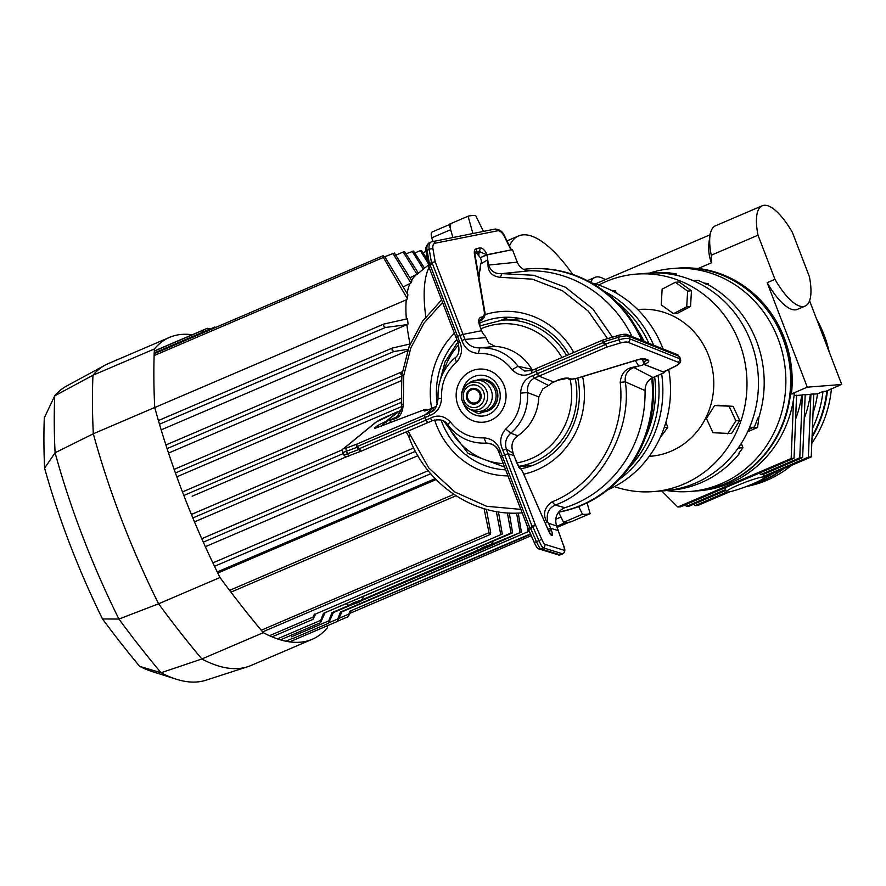 <?xml version="1.0" encoding="UTF-8"?>
<svg xmlns="http://www.w3.org/2000/svg" width="886" height="886" viewBox="0 0 886 886"><rect width="100%" height="100%" fill="white"/><g stroke="black" fill="none" stroke-linecap="round" stroke-linejoin="round"><path stroke-width="1.33" d="M619.037 479.581A109.078 102.111 -94.5 0 0 661.654 373.803A109.078 102.111 -94.5 0 1 654.998 432.423A109.078 102.111 -94.5 0 1 619.037 479.581M653.647 345.186A109.078 102.111 -94.5 0 0 604.318 291.306A109.078 102.111 -94.5 0 1 653.647 345.186M612.78 291.14L615.46 290.929L616.279 293.067M611.063 290.254L615.46 290.929M664.223 427.55L667.8 427.262L660.048 437.905M665.895 422.312L667.8 427.262M614.474 486.635A109.078 102.111 -94.5 0 0 653.336 491.608L670.536 490.257A109.078 102.111 -94.5 0 0 739.345 453.643L738.392 453.71A109.078 102.111 -94.5 0 0 742.955 447.696L738.171 448.072A109.078 102.111 85.5 0 1 664.81 490.711A109.078 102.111 -94.5 0 0 750.597 424.959A109.078 102.111 -94.5 0 0 647.799 273.209A109.078 102.111 85.5 0 1 671.466 274.295L676.251 273.918A109.078 102.111 -94.5 0 0 669.008 272.966L669.96 272.888A109.078 102.111 -94.5 0 0 653.536 272.755L636.325 274.106A109.078 102.111 -94.5 0 0 598.714 285.059M653.336 491.608A109.078 102.111 -94.5 0 0 739.123 425.856A109.078 102.111 -94.5 0 0 636.325 274.106M649.205 456.368L650.568 456.257A73.627 68.931 -94.5 0 0 708.479 411.879A73.627 68.931 -94.5 0 0 639.094 309.447L637.732 309.557M607.685 489.892A109.078 102.111 -94.5 0 0 662.639 431.836A109.078 102.111 -94.5 0 0 668.72 369.606M663.038 348.929A109.078 102.111 -94.5 0 0 591.494 282.889M703.794 282.999L708.191 283.675L708.711 285.026M705.511 283.885L708.191 283.675M752.978 427.274L748.592 429.71M758.87 417.317L757.596 427.506L747.662 431.759M752.912 427.872L757.596 427.506M661.233 304.85L662.141 289.146L675.331 282.28L679.163 281.981L691.457 290.807L690.548 306.512L677.347 313.378L673.526 313.677L661.233 304.85M675.331 282.28L687.625 291.106L691.457 290.807M687.625 291.106L686.716 306.811L690.548 306.512M686.716 306.811L673.526 313.677M718.402 405.245L733.121 406.375L739.699 420.529L731.548 433.564L713.008 432.733L706.441 418.569L714.581 405.544L718.402 405.245M714.581 405.544L733.121 406.375M729.3 406.674L735.867 420.828L739.699 420.529M735.867 420.828L727.727 433.863M666.759 490.556A111.813 104.67 -94.5 0 0 689.873 491.486A111.813 104.67 -94.5 0 0 777.997 338.552A111.813 104.67 -94.5 0 0 672.441 268.547L677.225 268.17A111.813 104.67 -94.5 0 1 782.781 338.175A111.813 104.67 -94.5 0 1 694.657 491.11A111.813 104.67 -94.5 0 0 782.781 338.175A111.813 104.67 -94.5 0 0 677.225 268.17L677.801 268.126A111.813 104.67 -94.5 0 0 677.513 268.148M783.346 338.131A111.813 104.67 -94.5 0 0 677.801 268.126A111.813 104.67 85.5 0 1 783.346 338.131A111.813 104.67 85.5 0 1 695.222 491.065A111.813 104.67 -94.5 0 0 783.346 338.131M694.945 491.088A111.813 104.67 -94.5 0 0 695.222 491.065L699.054 490.766A111.813 104.67 -94.5 0 0 794.31 393.727L791.442 393.96A111.813 104.67 -94.5 0 0 784.309 338.053A111.813 104.67 -94.5 0 0 698.257 268.469L677.801 268.126M672.441 268.547A111.813 104.67 -94.5 0 0 649.748 273.054M742.955 447.696L741.294 443.388M749.545 427.539L754.318 427.163A109.078 102.111 -94.5 0 0 757.707 418.059L758.66 417.982A109.078 102.111 -94.5 0 0 707.327 284.273L706.375 284.351A109.078 102.111 -94.5 0 0 697.947 280.297L693.162 280.674A109.078 102.111 85.5 0 1 749.545 427.539M739.345 453.643L739.057 452.89M676.251 273.918L676.804 275.369M826.848 390.837A111.813 104.67 85.5 0 1 812.074 436.2A111.813 104.67 -94.5 0 0 826.848 390.837M782.626 469.159A111.813 104.67 85.5 0 1 750.464 484.863A111.813 104.67 -94.5 0 0 782.626 469.159M827.446 390.582A111.813 104.67 85.5 0 1 812.041 437.208A111.813 104.67 -94.5 0 0 827.446 390.582M783.855 468.639A111.813 104.67 85.5 0 1 749.645 485.196A111.813 104.67 -94.5 0 0 783.855 468.639M829.119 351.698A111.813 104.67 -94.5 0 0 824.08 334.952A111.813 104.67 -94.5 0 0 816.648 319.215M746.311 486.514A111.813 104.67 -94.5 0 0 791.475 465.371M811.797 443.266A111.813 104.67 -94.5 0 0 831.411 388.888M752.657 483.933A20.456 2.171 -21 0 1 726.398 491.83A20.456 2.171 -21 0 1 738.315 485.063A20.456 2.171 -21 0 1 764.585 477.166A20.456 2.171 -21 0 1 752.657 483.933M793.568 399.198L791.165 458.483L794.033 458.261L737.551 482.438A20.456 2.171 159 0 0 737.351 482.527A20.456 2.171 159 0 0 737.141 482.615L680.658 506.803L677.79 507.025L661.709 490.944M590.707 282.446A54.544 18.285 -113.2 0 1 595.004 277.373A54.544 18.285 -113.2 0 1 597.042 276.886A54.544 18.285 -113.2 0 1 602.391 278.093L605.492 279.566M572.799 274.461A122.722 41.133 66.8 0 0 518.576 235.942A122.722 41.133 66.8 0 0 509.472 245.954M725.867 490.456L689.264 506.127L686.395 506.349L684.989 504.942M725.534 489.593L686.395 506.349M729.842 491.763L697.869 505.452L695.001 505.673L693.594 504.267M794.033 458.261L796.58 395.267L794.1 395.466M791.442 393.96L807.279 387.171L767.165 282.667L774.962 279.334L758.017 235.189L711.259 255.212A54.544 18.285 -113.2 0 1 709.808 237.393C707.903 246.651 708.446 255.124 711.447 262.821L698.257 268.469M711.259 255.212L711.447 262.821M595.27 283.941L709.431 235.067L709.808 237.393A54.544 18.285 66.8 0 1 710.096 235.011A54.544 18.285 66.8 0 1 710.893 231.645A54.544 18.285 66.8 0 1 715.467 225.797L762.226 205.774A54.544 18.285 -113.2 0 1 792.438 232.497L809.383 276.642A54.544 18.285 66.8 0 1 805.164 306.058L797.367 309.391A54.544 18.285 66.8 0 1 767.165 282.667M709.553 235.842L710.096 235.011L709.431 235.067M809.56 300.742L841.7 384.48L825.852 391.269L822.983 391.49A111.813 104.67 85.5 0 1 812.384 428.68M807.279 387.171L841.7 384.48M774.962 279.334A54.544 18.285 66.8 0 0 805.164 306.058M758.017 235.189A54.544 18.285 -113.2 0 1 762.226 205.774M813.005 413.275A106.353 99.564 -94.5 0 0 817.534 393.827L813.78 394.115M773.6 473.024A111.813 104.67 85.5 0 1 761.816 479.525M822.983 391.49L817.534 393.827M795.617 419.067A106.353 99.564 -94.5 0 0 801.752 395.056L796.569 395.466M801.752 395.056L802.317 394.824L799.77 457.807L802.638 457.586L805.186 394.591L802.317 394.824M804.222 418.391A106.353 99.564 -94.5 0 0 810.358 394.381L805.175 394.791M810.358 394.381L810.923 394.148L808.375 457.132L764.164 476.07M808.375 457.132L811.244 456.91L813.791 393.927L810.923 394.148M799.77 457.807L760.443 474.652A20.456 2.171 159 0 1 763.311 474.42L802.638 457.586M760.443 474.652L759.778 472.925M791.165 458.483L677.79 507.025M726.797 492.062L695.001 505.673M811.244 456.91L764.496 476.923M402.31 371.921L401.092 372.209L400.826 374.158L402.554 375.708M484.265 547.039A5.449 0.576 159 0 0 481.098 548.777A5.449 0.576 159 0 0 488.097 546.74A5.449 0.576 159 0 0 491.221 544.89A5.449 0.576 159 0 0 484.265 547.039M354.367 602.657A5.449 0.576 159 0 0 351.188 604.396A5.449 0.576 159 0 0 358.188 602.358A5.449 0.576 159 0 0 361.322 600.509A5.449 0.576 159 0 0 354.367 602.657M408.058 324.077A128.038 42.916 66.8 0 1 407.527 318.75L383.771 324.066L383.649 325.959L385.443 327.477L406.895 324.653L161.163 429.865M410.174 343.945L392.221 348.087L392.033 350.003L393.805 351.543L408.125 349.272M392.221 348.087L165.892 444.982L392.055 348.165M407.615 350.701L168.55 453.067M383.771 324.066L158.406 420.551L383.605 324.143M407.405 298.77A128.038 42.916 66.8 0 1 407.881 294.717L385.022 257.195L383.14 255.733L383.361 257.438L407.405 298.77L406.253 299.845L154.74 407.538M392.83 253.252L410.916 283.077A128.038 42.916 66.8 0 1 411.946 280.851L394.425 253.053L384.701 256.73M403.174 286.887L410.916 283.077M154.286 351.133L201.986 330.711L204.533 332.195M154.219 352.971L203.658 331.796C201.377 330.522 201.831 330.489 204.998 331.696L205.353 331.851M154.297 350.989L207.357 328.263L209.041 329.348C206.759 328.064 207.202 328.03 210.381 329.238L210.901 329.481M204.278 331.386L209.041 329.348L210.082 329.825M395.776 255.19L403.185 252.023L417.029 274.295L410.008 277.761M418.447 273.253L404.714 251.857L403.185 252.023M428.414 265.036L417.118 274.228A128.038 42.916 66.8 0 0 417.029 274.295M215.907 327.333L214.733 327.078L215.287 327.599M424.549 268.17L413.529 251.07L405.965 253.806M412.101 251.181L423.375 269.134M401.391 406.652L192.173 496.226M348.475 455.925L194.488 521.865M417.86 455.703L205.353 546.695M484.055 508.664L489.028 532.696L490.312 534.424L490.689 532.453L486.381 509.328M315.66 613.954L502.284 534.048L315.66 613.954L312.946 619.369L314.286 614.064M496.337 511.554L500.69 534.247M502.284 534.048L498.441 511.909M291.605 636.79L328.772 620.876L328.573 623.235L333.369 612.569L331.94 612.68L349.715 605.072C351.421 603.576 355.319 601.904 361.41 600.066L479.614 549.453C481.331 547.958 485.229 546.285 491.32 544.447L521.389 532.065L488.651 546.695L333.369 612.569M328.772 620.876L331.94 612.68M346.216 603.599L347.755 605.094L349.715 605.072M361.41 600.066L363.038 597.729M476.125 547.98L477.665 549.475L479.614 549.453M491.32 544.447L492.948 542.11M519.971 532.176L516.582 513.127M518.277 513.083L521.389 532.065M329.094 622.703L337.754 619.004L337.555 621.363L341.874 611.905L340.457 612.016L528.189 531.633L527.148 525.841M528.189 531.633L341.874 611.905M337.754 619.004L340.457 612.016M530.648 534.28L349.66 611.296L530.481 533.87M351.033 611.185L348.309 616.601L349.66 611.296M450.985 223.925A8.184 2.747 66.8 0 0 450.675 229.695L452.857 237.459L449.169 224.302L468.063 216.217A160.898 53.935 -113.2 0 1 475.704 215.619L483.424 231.39M432.313 231.955A8.184 2.747 66.8 0 0 432.091 232.01A8.184 2.747 66.8 0 0 431.781 237.78L432.811 241.446M425.801 316.745A134.307 45.02 -113.2 0 1 429.079 267.306M587.086 502.871L590.109 513.647L571.215 521.732A160.898 53.935 -113.2 0 1 563.574 522.33L558.601 512.163L560.971 517.025L555.688 519.296M556.696 526.35L565.822 522.441A160.898 53.935 66.8 0 0 569.177 522.186L557.084 527.358M428.802 266.121A2.724 1.063 -9.7 0 1 428.536 265.767A2.724 1.063 -9.7 0 1 429.555 264.704L431.393 262.19L429.201 249.387A10.909 5.704 -114.8 0 1 431.316 241.878L429.212 242.853A10.909 5.704 65.2 0 0 427.085 250.361A2.724 1.063 -9.7 0 0 426.066 251.425L422.987 252.72M427.506 259.797L421.614 250.583L420.318 250.638L428.06 263.02M420.318 250.638L414.781 253.008M507.39 512.894L511.056 533.018L512.584 532.851L323.445 613.345L511.056 533.018M509.295 513.005L512.584 532.851M324.852 613.234L320.533 622.692L320.743 620.333L277.407 638.884M323.445 613.345L320.743 620.333M401.225 380.736L176.823 476.812M415.844 275.258A127.628 42.783 66.8 0 0 411.613 280.308M409.731 284.074A127.628 42.783 66.8 0 0 407.095 293.41M406.253 299.845A127.628 42.783 66.8 0 0 406.353 319.015M406.895 324.653A127.628 42.783 66.8 0 0 410.041 343.978M401.092 372.209L174.143 469.37L400.915 372.286M472.902 233.472L468.063 216.217M563.574 522.33L582.467 514.245L578.691 506.537M590.109 513.647A160.898 53.935 -113.2 0 1 582.467 514.245M192.218 334.753A329.426 110.418 66.8 0 0 169.58 337.367L108.17 363.659A329.426 110.418 66.8 0 0 105.069 365.154A329.426 110.418 66.8 0 0 92.964 375.243L54.744 395.809A679.883 227.89 66.8 0 0 55.087 452.757A325.361 109.056 66.8 0 0 118.923 619.059A679.883 227.89 66.8 0 0 161.053 672.751A325.361 109.056 66.8 0 0 176.148 679.174A325.361 109.056 66.8 0 0 205.873 680.226L247.659 666.748A329.426 110.418 66.8 0 0 250.882 665.541L312.293 639.249A329.426 110.418 66.8 0 0 327.488 627.665A683.948 229.252 66.8 0 0 327.576 625.627M105.069 365.154L66.483 386.097A325.361 109.056 66.8 0 0 54.744 395.809L44.3 417.838A662.905 222.198 66.8 0 0 44.599 468.151A308.383 103.363 66.8 0 0 102.488 618.949A662.905 222.198 66.8 0 0 139.711 666.383A308.383 103.363 66.8 0 0 152.359 671.621L176.148 679.174M169.58 337.367A329.426 110.418 66.8 0 0 154.374 348.951L92.964 375.243A683.948 229.252 66.8 0 0 93.318 433.775L55.087 452.757L44.599 468.151M154.374 348.951A683.948 229.252 66.8 0 0 154.729 407.482L93.318 433.775A329.426 110.418 66.8 0 0 158.583 603.798L118.923 619.059L102.488 618.949M154.729 407.482A329.426 110.418 66.8 0 0 219.994 577.506L158.583 603.798A683.948 229.252 66.8 0 0 201.875 658.974L161.053 672.751L139.711 666.383M219.994 577.506A683.948 229.252 66.8 0 0 263.286 632.682L201.875 658.974A329.426 110.418 66.8 0 0 247.659 666.748M263.286 632.682A329.426 110.418 66.8 0 0 312.293 639.249M558.545 512.174A122.722 114.881 -94.5 0 0 652.971 381.124A122.722 114.881 -94.5 0 0 652.628 377.68M651.708 378.156A122.722 114.881 85.5 0 1 652.007 381.201A122.722 114.881 85.5 0 1 558.634 512.053M507.479 317.609A87.26 81.689 -94.5 0 0 504.367 319.979M523.571 269.333A122.722 114.881 85.5 0 1 528.001 268.89A122.722 114.881 85.5 0 1 641.674 340.412M642.871 340.888A122.722 114.881 -94.5 0 0 528.964 268.823L528.001 268.89M476.602 403.562A7.908 7.398 -94.5 0 0 480.633 393.295A7.908 7.398 -94.5 0 0 470.964 388.888A7.908 7.398 -94.5 0 0 466.933 399.154A7.908 7.398 -94.5 0 0 476.602 403.562M476.757 380.26A16.358 15.317 85.5 0 1 481.065 379.241A16.358 15.317 85.5 0 1 497.234 391.878A16.358 15.317 85.5 0 1 488.175 410.75A16.358 15.317 85.5 0 1 483.612 411.868A16.358 15.317 85.5 0 1 479.204 411.536M483.058 410.539A15.682 14.674 85.5 0 1 478.828 411.558A15.682 14.674 85.5 0 1 471.363 410.041L468.96 408.811A14.054 13.157 85.5 0 1 461.451 397.194A14.054 13.157 85.5 0 1 467.066 384.535A14.054 13.157 85.5 0 1 469.669 383.073A14.054 13.157 85.5 0 1 486.779 391.08A14.054 13.157 85.5 0 1 479.448 409.254A14.054 13.157 85.5 0 1 468.96 408.811C459.635 401.402 459.003 393.306 467.066 384.535L469.237 382.951A15.682 14.674 85.5 0 1 472.149 381.312A15.682 14.674 85.5 0 1 476.38 380.293A15.682 14.674 85.5 0 1 491.896 392.476A15.682 14.674 85.5 0 1 483.058 410.539M478.828 411.558L482.648 411.259A15.682 14.674 -94.5 0 0 486.89 410.24A15.682 14.674 -94.5 0 0 495.717 392.177A15.682 14.674 -94.5 0 0 480.212 379.994L476.38 380.293M476.159 402.576A6.822 6.379 85.5 0 1 467.852 398.689A6.822 6.379 85.5 0 1 471.407 389.873A6.822 6.379 85.5 0 1 479.714 393.761A6.822 6.379 85.5 0 1 476.159 402.576M643.978 363.958L642.472 358.952L643.912 364.412L645.44 360.048M643.912 364.412A5.449 1.628 -16.8 0 1 643.192 364.744A5.449 1.628 -16.8 0 1 639.271 365.896L633.401 367.712C627.166 370.47 624.475 375.188 625.35 381.877C632.626 430.817 599.036 489.736 555.112 505.075L564.936 507.678C557.106 511.122 554.304 517.214 556.541 525.963L558.335 530.636L550.594 528.244L547.936 529.307L550.693 528.277L558.169 530.592L563.108 544.436A2.724 0.753 -19.6 0 1 563.164 544.525C565.467 549.143 565.357 552.244 562.832 553.839A10.909 1.451 -111.8 0 1 562.665 553.839L543.196 547.825L540.681 548.833A2.724 2.691 107.2 0 1 538.909 548.899L558.379 554.913L562.832 553.839M547.781 522.219L546.972 522.297C542.542 514.29 544.248 507.479 552.089 501.864L555.112 505.075C548.523 508.276 546.075 513.991 547.781 522.219L548.368 523.183A5.449 0.731 -111.8 0 1 550.217 527.236A5.449 0.731 -111.8 0 1 550.594 528.244M409.044 436.388L410.384 435.236L428.735 467.919L454.85 491.985L486.591 506.283L520.824 509.384M546.972 522.297L545.255 523.205M552.089 501.864C596.577 484.321 625.926 432.844 620.222 382.353C621.219 373.515 625.56 368.465 633.246 367.192L639.271 365.896M635.317 360.547L638.54 365.719M577.772 378.1A76.362 71.478 85.5 0 1 520.846 468.76M505.64 469.824A76.362 71.478 85.5 0 1 441.76 421.88A76.362 71.478 85.5 0 1 441.139 420.185M643.934 364.39L664.655 372.519L652.971 377.525C647.81 380.083 645.163 384.435 645.041 390.56L625.35 381.877L620.222 382.353M437.208 404.326A76.362 71.478 85.5 0 1 456.822 339.582M479.448 323.224A76.362 71.478 85.5 0 1 568.967 354.522M607.519 338.607L588.282 311.163L562.477 290.763L532.32 279.145L500.391 277.34L501.819 273.63L533.715 275.28L565.478 287.263L592.834 308.926L612.414 337.123M501.819 273.63L501.819 273.63C495.108 274.073 490.722 271.205 488.662 265.047L517.247 262.167C519.694 267.705 523.803 270.573 529.551 270.773L501.93 273.619M488.02 265.08L488.662 265.047L487.632 259.443L488.02 265.08C488.264 272.345 492.383 276.432 500.391 277.34M517.247 262.167L512.44 249.642L486.735 254.969A5.449 2.846 -114.8 0 1 487.632 259.443M529.551 270.773A120.972 113.242 85.5 0 1 632.072 336.591M400.871 410.008L385.643 421.692L396.319 417.162C400.76 411.924 402.432 407.671 401.336 404.381L401.856 374.988L409.088 346.681L422.6 321.142L441.593 299.922M522.164 512.872L520.591 512.972L522.175 512.894M406.176 431.914L408.69 436.322C425.568 483.778 473.024 516.405 520.603 512.972L520.603 512.972M408.147 431.072L410.384 435.236M390.981 422.301L389.452 420.219M385.698 421.67A2.724 0.919 66.8 0 0 385.654 421.736L386.65 423.94L385.787 421.647M398.312 415.18L393.838 419.045L389.851 420.407M401.668 404.359L403.23 404.171C402.731 412.965 399.608 417.915 393.838 419.045M442.568 302.458L424.04 323.047L410.827 347.888L403.75 375.487L403.23 404.171M486.735 254.969L480.301 257.693A5.449 2.846 65.2 0 1 481.187 262.854L480.854 263.884L487.3 260.063M480.589 263.917L478.961 277.783M645.041 390.56A120.972 113.242 85.5 0 1 564.936 507.678M633.246 367.192L652.971 377.525M664.655 372.519L664.378 371.799M501.243 320.234A78.267 73.272 85.5 0 1 508.52 317.243M550.693 528.277A8.184 1.085 -111.8 0 1 552.277 535.465L551.269 535.155A8.184 1.085 -111.8 0 1 548.102 529.773L523.681 474.132A8.184 1.085 68.2 0 0 520.503 468.749A2.724 2.691 -72.8 0 0 519.096 467.265M520.503 468.749L520.171 468.65A8.184 1.085 -111.8 0 1 515.021 458.128A8.184 1.085 -111.8 0 1 513.98 455.581L508.099 453.765L504.643 454.839L508.099 453.765L535.388 524.855A2.724 0.642 156.3 0 1 532.796 526.594L530.947 529.108L530.016 528.964L531.932 525.93L504.643 454.839L500.634 456.777L502.229 455.88L530.083 528.444M532.796 526.594A2.724 0.653 -143.7 0 1 531.932 525.93L535.388 524.855L541.567 538.909A2.724 0.642 156.3 0 1 538.965 540.648L532.796 526.594M530.016 528.964L528.532 529.374L498.74 451.771C496.271 445.979 492.073 443.1 486.17 443.133L486.436 443.122M530.947 529.108L536.462 541.656A2.724 0.642 156.3 0 1 534.048 542.01L528.532 529.374M549.541 532.674L550.516 528.277M515.021 458.128L519.285 467.509L518.465 467.044A2.724 2.691 -72.8 0 1 520.171 468.65M513.127 453.2L512.108 448.715C511.443 443.698 513.138 439.5 517.202 436.156L517.734 435.779A48.32 45.23 -94.5 0 0 538.777 397.548L538.81 396.895L527.591 392.609C528.244 409.133 522.64 422.666 510.79 433.188C506.072 437.385 504.577 442.679 506.305 449.069L508.099 453.765L513.98 455.581A8.184 1.085 -111.8 0 1 513.127 453.2L506.305 449.069L502.838 450.143C499.239 442.579 500.202 435.547 505.707 429.034C516.25 419.731 521.212 407.748 520.603 393.085C521.278 384.192 525.287 378.4 532.608 375.73L537.304 373.726L539.009 376.14A2.724 0.919 -113.2 0 1 537.304 373.726L605.005 344.732L602.635 342.738L536.307 371.134A2.724 0.919 -113.2 0 1 536.196 368.554L602.524 340.158A2.724 0.919 66.8 0 0 602.635 342.738A2.724 0.709 130.1 0 1 603.333 341.885L605.703 343.89L606.722 347.146L539.009 376.14L553.816 382.032L558.534 380.016A2.724 0.919 66.8 0 0 558.856 380.028A2.724 0.919 66.8 0 0 559.066 379.795M385.543 421.836L381.8 425.778M361.554 451.018A2.724 1.739 -110.7 0 1 361.477 451.052A2.724 1.739 -110.7 0 1 359.018 449.412L356.648 447.408L356.992 444.041L424.693 415.047A2.724 0.919 66.8 0 0 424.892 417.583L424.693 415.047L434.24 407.25L429.511 409.277A8.184 0.742 155 0 1 424.627 410.506L425.191 410.052A2.724 2.558 50.7 0 1 427.362 410.129M425.191 410.052A8.184 0.742 -25 0 0 422.589 410.362L377.436 427.451A8.184 0.742 155 0 1 374.844 427.761L376.495 426.399A8.184 0.742 155 0 1 385.775 421.57L398.124 411.481L384.369 417.638A8.184 0.742 -25 0 0 376.351 421.924L344.211 448.205A8.184 0.742 -25 0 0 346.803 447.895L356.992 444.041M356.693 446.5L359.561 448.571L425.878 420.174L424.892 417.583L357.18 446.577M427.827 422.633L361.665 450.963A2.724 0.919 -113.2 0 1 361.588 451.007A2.724 0.919 -113.2 0 1 359.561 448.571M486.115 443.144C470.411 443.664 457.575 437.507 447.596 424.671L447.596 424.671C444.949 420.097 439.855 418.779 432.29 420.728L427.993 422.556L425.878 420.174A2.724 0.919 66.8 0 0 427.916 422.611A2.724 0.919 66.8 0 0 427.993 422.556L361.588 451.007M429.511 409.277A2.724 0.919 -113.2 0 1 429.588 409.221L434.24 407.25A8.184 0.742 -25 0 0 436.344 406.309M431.393 262.19L432.113 262.865L430.264 265.379L457.553 336.47L463.035 334.387L459.967 335.429L432.113 262.865M494.532 229.23A2.724 2.304 78.8 0 1 494.964 229.086L431.316 241.878A10.909 5.704 -114.8 0 1 432.003 241.656A2.724 2.304 78.8 0 1 435.081 243.218A8.184 4.275 65.2 0 0 432.977 249.01A2.724 1.063 -9.7 0 0 429.201 249.387L427.085 250.361L429.555 264.704A2.724 0.653 36.3 0 0 430.264 265.379L428.68 266.276L455.969 337.367L457.553 336.47L455.969 337.367L457.774 342.062C459.989 350.025 459.026 355.319 454.895 357.944L456.489 362.274C445.946 371.577 440.984 383.56 441.593 398.224C440.918 407.117 436.909 412.909 429.588 415.578L424.892 417.583L425.878 420.174L430.264 418.303C437.319 414.537 443.919 415.634 450.077 421.581C458.904 432.922 470.178 438.349 483.911 437.839C492.251 438.67 497.71 443 500.291 450.841L502.229 455.88L504.643 454.839L502.838 450.143M511.133 250.195L504.234 236.23A8.184 4.275 65.2 0 0 497.611 230.792L435.081 243.218M432.191 262.345L435.181 261.813L463.035 334.387L481.596 330.7A8.184 4.275 65.2 0 0 485.196 336.071L488.695 342.982L495.196 346.426L479.824 347.877C495.307 347.345 508.043 353.47 518.022 366.228L531.844 369.318A48.32 45.23 -94.5 0 0 495.806 346.459L495.196 346.426M486.691 254.769L480.888 252.255A5.449 2.846 65.2 0 0 478.639 251.469L475.14 252.233M486.514 254.692L480.356 257.66L476.048 252.588A2.724 2.304 -101.2 0 0 476.524 252.432A5.449 2.846 -114.8 0 1 478.772 253.23L478.972 255.223M478.772 253.23L480.888 252.255M479.658 325.627L481.596 330.7L479.658 325.627A8.184 4.275 -114.8 0 1 481.02 317.188L482.106 316.966A8.184 4.275 65.2 0 0 484.21 311.174L474.453 254.393A8.184 4.275 -114.8 0 1 476.557 248.601A2.724 2.304 78.8 0 1 475.417 252.1A5.449 2.846 65.2 0 0 475.162 252.178M476.557 248.601L479.78 247.958A8.184 4.275 -114.8 0 1 486.968 254.703L510.989 249.93M482.106 316.966A2.724 2.304 78.8 0 1 480.965 320.477L479.603 320.821M481.02 317.188A2.724 2.304 78.8 0 1 479.88 320.688A5.449 2.846 65.2 0 0 479.625 320.765M479.99 325.76L479.536 320.798M558.534 380.016A8.184 2.448 -16.8 0 1 569.033 378.344A2.724 2.437 111.7 0 1 567.273 378.377L558.856 380.028M531.932 373.006L531.81 370.426L536.517 368.565L536.307 371.134L537.304 373.726L536.307 371.134L531.932 373.006C524.877 376.771 518.277 375.675 512.119 369.728C503.292 358.387 492.018 352.96 478.285 353.47C469.945 352.639 464.485 348.309 461.905 340.468L459.967 335.429L457.553 336.47L459.358 341.165C462.957 348.719 461.994 355.762 456.489 362.274M602.845 340.169L603.333 341.885L618.45 337.278A10.909 3.256 163.2 0 1 628.938 336.326L629.691 338.817L679.54 358.686L678.787 356.194L628.938 336.326A2.724 2.437 111.7 0 0 627.587 334.797C626.446 333.9 623.223 334.111 617.907 335.44L619.192 339.77A10.909 3.256 -16.8 0 1 629.691 338.817A2.724 2.437 111.7 0 1 628.074 342.317A8.184 2.448 163.2 0 0 620.211 343.037L606.722 347.146M664.123 371.123L663.503 372.054L675.442 366.029A8.184 2.448 163.2 0 0 677.934 362.186L628.074 342.317M569.033 378.344L569.897 378.687A2.724 2.437 111.7 0 1 567.727 378.51M569.897 378.687A8.184 2.448 163.2 0 0 577.772 377.968L637.61 359.727A8.184 2.448 -16.8 0 1 645.462 359.007L648.031 360.026A8.184 2.448 -16.8 0 1 644.355 364.423L663.503 372.054M559.132 379.474L553.816 382.032A8.184 2.448 163.2 0 0 549.663 384.745L542.808 388.932L538.81 396.895M458.206 342.062L459.358 341.165M500.291 450.841L498.707 451.749C497.356 446.622 493.192 443.753 486.226 443.133L483.911 437.839M505.707 429.034L510.79 433.188L517.734 435.779M553.816 382.032L539.009 376.14L534.324 378.145C529.208 381.002 526.971 385.82 527.591 392.609L520.603 393.085M532.608 375.73L534.324 378.145L548.224 385.366M447.973 424.782L450.077 421.581M432.368 420.684L430.264 418.303M434.295 409.354L429.389 413.042L424.693 415.047L434.24 407.25M454.895 357.944C442.978 368.487 437.363 381.988 438.072 398.434C437.053 406.142 435.026 410.495 431.991 411.514L429.389 413.042L429.588 415.578M438.404 398.401L441.593 398.224M481.596 330.7L463.035 334.387L464.973 339.416C467.985 345.163 472.936 347.988 479.824 347.877L478.285 353.47M461.905 340.468L464.973 339.416L485.794 337.621M531.81 370.426L524.545 371.068L518.022 366.228L512.119 369.728M458.018 405.533A26.646 24.941 -94.5 0 0 490.589 420.385A26.646 24.941 -94.5 0 0 504.178 385.775A26.646 24.941 -94.5 0 0 471.607 370.924A26.646 24.941 -94.5 0 0 458.018 405.533M532.176 369.883L531.844 369.318M462.614 390.084A20.456 19.149 85.5 0 1 463.422 387.592A20.456 19.149 85.5 0 1 488.474 376.86A20.456 19.149 85.5 0 1 498.774 403.717A20.456 19.149 85.5 0 1 481.452 416.099A20.456 19.149 85.5 0 1 463.699 404.027M471.585 410.163L478.473 413.784L484.221 411.813A16.358 15.317 -94.5 0 0 496.669 401.989A16.358 15.317 -94.5 0 0 481.164 379.241M504.112 406.153A26.624 24.93 85.5 0 1 471.496 420.119A26.624 24.93 85.5 0 1 458.084 385.155A26.624 24.93 85.5 0 1 490.7 371.19A26.624 24.93 85.5 0 1 504.112 406.153M645.307 437.695A106.353 99.564 -94.5 0 0 654.654 376.805M644.133 341.398A106.353 99.564 -94.5 0 0 636.779 328.606M616.213 301.617A109.078 102.111 85.5 0 1 648.851 343.281M658.01 375.365A109.078 102.111 85.5 0 1 629.182 467.553M401.723 376.063L175.428 472.958M214.523 566.32L430.707 473.744M415.423 451.339L203.304 542.166M192.849 517.956L343.192 453.588M401.159 402.421L183.823 495.473M159.48 424.228L385.443 327.477M393.805 351.543L167.077 448.615M154.131 355.585L383.361 257.438M204.19 332.04L204.998 331.696M182.461 491.94L400.893 398.412L182.461 491.929M191.398 514.456L342.649 449.7L191.398 514.445M201.764 538.699L413.696 447.951L201.753 538.688M217.247 571.935L435.159 478.628M428.182 470.71L212.884 562.887L428.171 470.699M489.028 532.696L261.237 630.234M456.013 495.772L230.936 592.136M229.585 590.364L453.842 494.344M269.455 635.716L313.146 617.01M285.879 641.209L292.701 638.297M339.382 618.151L348.519 614.242M450.675 229.695L431.781 237.78M436.078 479.581L217.79 573.043M575.291 378.732A73.627 68.931 85.5 0 1 576.553 387.536A73.627 68.931 85.5 0 1 518.565 466.39M447.496 424.538A70.038 65.564 -94.5 0 0 503.259 463.611M516.859 462.88A70.038 65.564 -94.5 0 0 571.415 387.968A70.038 65.564 -94.5 0 0 570.119 379.164M521.034 318.672L502.152 320.156A73.627 68.931 85.5 0 1 566.564 355.541M561.912 357.534A70.038 65.564 -94.5 0 0 480.987 328.739M458.627 344.864A70.038 65.564 -94.5 0 0 443.421 372.341M469.824 385.631A11.374 10.643 -94.5 0 0 463.899 400.339A11.374 10.643 -94.5 0 0 477.742 406.818A11.374 10.643 -94.5 0 0 483.667 392.11A11.374 10.643 -94.5 0 0 469.824 385.631M582.623 376.616A82.309 77.06 85.5 0 1 523.726 474.187M507.966 475.882A82.309 77.06 85.5 0 1 436.078 424.128A82.309 77.06 85.5 0 1 434.605 419.986M431.67 408.335A82.309 77.06 85.5 0 1 454.385 333.247M484.963 314.63A82.309 77.06 85.5 0 1 573.74 352.473M556.541 525.963L548.368 523.183M541.567 538.909A8.184 1.085 68.2 0 0 544.735 544.292A2.724 2.691 107.2 0 1 543.196 547.825A10.909 1.451 -111.8 0 1 538.965 540.648L536.462 541.656A10.909 1.451 68.2 0 0 540.681 548.833L560.151 554.846A2.724 2.691 107.2 0 1 558.379 554.913M544.735 544.292L564.205 550.306A2.724 2.691 107.2 0 1 562.665 553.839L560.151 554.846A10.909 1.451 68.2 0 0 560.317 554.846M538.909 548.899C537.813 549.11 536.185 546.806 534.048 542.01A2.724 0.642 156.3 0 1 534.036 541.922L528.543 529.418M564.205 550.306A8.184 1.085 68.2 0 0 563.108 544.436M552.277 535.465A2.724 2.691 -72.8 0 0 550.571 533.859L550.184 533.737M551.269 535.155A2.724 2.691 -72.8 0 0 549.575 533.549L550.394 534.014L548.091 529.673A2.724 0.642 -23.7 0 0 548.035 529.606M548.102 529.773A2.724 0.642 -23.7 0 0 548.091 529.673L523.67 474.043C521.522 469.248 519.905 466.944 518.808 467.155M357.147 447.829L357.922 447.197M376.495 426.399A2.724 2.558 50.7 0 1 379.153 426.786M356.648 447.408L346.459 451.262A2.724 1.739 -110.7 0 1 346.803 447.895M342.561 452.248L343.713 454.706A10.909 0.986 -25 0 0 347.611 453.721L346.459 451.262A10.909 0.986 155 0 1 342.561 452.248C342.162 450.143 342.528 448.903 343.635 448.549A2.724 2.558 50.7 0 1 344.211 448.205M343.635 448.549L375.775 422.268A2.724 2.558 50.7 0 1 376.351 421.924M343.713 454.706C344.776 456.866 346.891 457.087 350.07 455.371L361.477 451.052L350.258 455.282A2.724 1.739 -110.7 0 1 350.07 455.371A2.724 1.739 -110.7 0 1 347.611 453.721L359.018 449.412M425.69 410.739L429.588 409.221A2.724 0.919 -113.2 0 1 429.677 409.199M504.234 236.23L504.566 235.997C502.75 231.545 499.549 229.241 494.964 229.086A2.724 2.304 78.8 0 1 497.611 230.792M429.057 265.955L428.913 265.091M432.977 249.01L435.181 261.813M479.459 321.264A10.909 5.704 65.2 0 0 479.536 321.23L478.418 321.596M475.627 252.621A2.724 2.304 -101.2 0 0 476.081 252.576L474.974 252.798M474.985 252.743L478.639 251.469A2.724 2.304 78.8 0 0 479.78 247.958M474.453 254.393A2.724 1.063 -9.7 0 1 475.029 254.902L475.073 252.211M484.21 311.174A2.724 1.063 -9.7 0 1 484.786 311.684C485.761 314.641 484.72 317.498 481.652 320.256A10.909 5.704 -114.8 0 1 480.965 320.477L479.481 321.164M675.442 366.029A2.724 1.318 -116.8 0 0 675.918 365.973C679.673 363.98 681.212 361.853 680.537 359.583A10.909 3.256 -16.8 0 0 679.54 358.686A2.724 2.437 111.7 0 1 677.934 362.186M605.703 343.89L619.192 339.77L620.211 343.037M617.952 335.561L602.801 340.047M677.436 354.666A2.724 2.437 111.7 0 1 678.787 356.194A10.909 3.256 163.2 0 1 679.783 357.091L677.436 354.666L627.587 334.797M645.462 359.007A2.724 2.437 111.7 0 1 643.701 359.051L637.632 359.849L577.816 378.089C572.467 379.418 569.244 379.64 568.136 378.732M648.031 360.026A2.724 2.437 111.7 0 1 646.271 360.07L643.701 359.051M689.873 491.486L695.222 491.065M724.87 487.865L726.398 491.83M518.576 235.942L506.98 240.903M595.004 277.373L587.352 280.652M709.775 235.034L710.893 231.645M763.499 474.342L764.585 477.166M363.747 599.556L358.852 602.292L350.679 605.105M493.657 543.938L488.751 546.673L480.577 549.486M383.129 255.733L154.186 353.758M214.733 327.078L210.037 329.094M490.312 534.424L262.633 631.906M312.946 619.369L272.08 636.857M328.573 623.235L293.133 638.407M337.555 621.363L289.656 641.863M348.309 616.601L337.898 621.064M531.268 535.687L350.225 613.201M432.091 232.01L449.268 224.656M557.095 527.391L569.299 522.164M320.533 622.692L280.452 639.847M504.577 467.044L468.118 453.433L443.986 421.415M518.664 466.568L532.508 465.493M502.152 320.156L480.168 325.826M457.807 342.173L445.049 361.876L438.991 384.912M480.5 264.017L480.555 268.558L478.495 275.048M528.51 529.407L498.707 451.749M558.213 530.614L563.164 544.525M428.182 409.808L426 409.321L422.777 410.262L375.908 427.982M375.775 422.268L398.157 411.447M504.566 235.997L511.399 249.852M428.536 265.767L426.066 251.425C425.103 248.479 426.144 245.621 429.212 242.853M475.029 254.902L484.786 311.684M481.652 320.256L479.536 321.23M680.537 359.583L679.783 357.091M675.918 365.973L663.858 372.065M427.916 422.611L432.29 420.728"/></g></svg>
